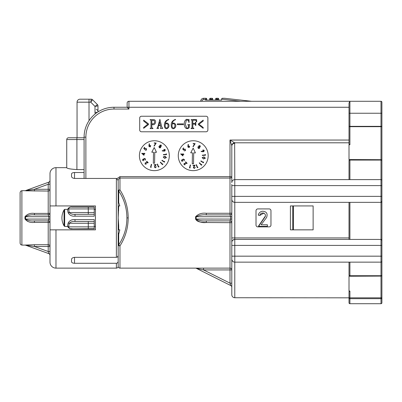 <?xml version="1.0" encoding="UTF-8"?>
<svg xmlns="http://www.w3.org/2000/svg" width="402" height="402" viewBox="0 0 402 402"><rect width="100%" height="100%" fill="white"/><g stroke="black" fill="none" stroke-linecap="round" stroke-linejoin="round"><path stroke-width="0.6" d="M94.254 223.276L69.28 223.276C70.792 221.809 72.702 221.211 75.008 221.482L75.008 219.613L94.254 219.613L94.254 228.849L72.023 228.849C70.064 229.019 68.636 228.261 67.747 226.572L64.672 226.421L64.054 225.884L64.054 209.904C61.21 215.241 61.21 220.567 64.054 225.884M67.435 226.421L68.139 223.05C69.551 220.482 71.837 219.336 75.008 219.613M95.45 226.421L94.254 226.421M206.311 214.904L230.004 214.904L206.311 214.904L206.311 213.276C201.874 212.758 198.302 213.914 195.583 216.738L195.583 219.05C198.302 221.874 201.874 223.03 206.311 222.512C202.759 222.2 197.442 222.708 195.583 219.05L230.572 219.09L230.004 220.884A1.794 1.794 0 0 1 231.798 222.678L206.311 222.512L206.311 220.884C202.593 221.231 199.211 220.633 196.151 219.09L196.151 216.698C199.206 215.155 202.593 214.557 206.311 214.904L230.004 214.904A1.794 1.794 0 0 0 231.798 213.11L231.798 184.407M178.277 155.7A14.949 14.949 0 0 0 193.226 170.649A14.949 14.949 0 0 0 208.176 155.7A14.949 14.949 0 0 0 193.226 140.75A14.949 14.949 0 0 0 178.277 155.7M139.404 155.7A14.949 14.949 0 0 0 154.353 170.649A14.949 14.949 0 0 0 169.307 155.7A14.949 14.949 0 0 0 154.353 140.75A14.949 14.949 0 0 0 139.404 155.7M165.227 125.645C164.719 128.298 168.363 129.122 167.941 126.037C168.981 123.354 164.584 122.791 165.227 125.645M172.061 125.645C171.553 128.298 175.197 129.122 174.775 126.037L174.775 126.037C175.815 123.354 171.418 122.791 172.061 125.645M381.9 148.042L381.9 245.109M118.173 187.01L118.173 190.9A1.794 1 0 0 1 119.967 189.9C125.379 198.387 128.117 207.718 128.188 217.894C128.117 228.07 125.379 237.401 119.967 245.888A1.794 0.874 -146.1 0 1 118.701 244.888C124.107 236.703 126.851 227.703 126.916 217.894C126.851 208.085 124.107 199.085 118.701 190.9L118.701 202.502L119.816 205.935L118.173 205.935L118.701 205.935L118.173 217.894L118.701 225.663L118.173 225.663M206.311 213.276L230.004 213.276L230.004 178.056L119.967 178.056L119.967 189.9A1.794 0.874 146.1 0 0 118.701 190.9L118.173 190.9L118.173 181.262C118.032 179.724 118.63 178.654 119.967 178.056L119.967 176.634L117.022 178.599M306.249 101.279L321.203 101.279M20.1 243.31L20.1 192.478L20.638 191.201L21.894 190.684L21.894 245.104L20.638 244.587L20.1 243.31M25.653 245.21L25.582 245.185A1.794 1.779 -70 0 0 24.969 245.079L34.436 244.733L25.04 245.104A1.794 1.794 0 0 1 25.653 245.21L25.653 245.21M48.205 214.904L48.205 213.407A1.794 0.296 0 0 0 49.999 213.11A1.794 1.794 0 0 1 48.205 214.904L48.818 216.698L25.582 216.698C28.15 215.145 31.1 214.547 34.436 214.904L48.205 214.904L34.436 214.904C31.11 214.542 28.16 215.14 25.582 216.698L25.582 219.09L48.818 219.09L48.205 220.884L34.436 220.884C31.11 221.241 28.16 220.643 25.582 219.09L24.969 219.015L24.969 216.773C27.205 214.025 30.361 212.904 34.436 213.407L48.205 213.407L48.205 191.056L25.04 190.684A1.794 1.794 0 0 0 25.653 190.578L48.818 182.141L25.582 190.598L48.818 182.141L48.205 184.277L49.999 184.277M34.436 220.884L34.436 222.381C30.396 222.894 27.241 221.773 24.969 219.015L27.683 221.482M55.978 268.129A5.98 5.98 0 0 1 49.999 262.149L49.999 205.935L55.978 205.935L49.999 205.935L49.999 173.639A5.98 5.98 0 0 1 55.978 167.659L66.747 167.659L55.978 167.659L55.978 205.935L95.45 205.935L95.45 229.854L49.999 229.854L55.978 229.854L55.978 268.129L116.379 268.129A1.794 1.794 0 0 0 118.173 266.335A1.794 1.794 0 0 0 119.967 268.129L230.004 268.129A1.794 1.794 0 0 1 231.798 269.923L230.004 269.923L230.004 220.884L206.311 220.884M71.531 259.526L71.531 261.737L71.531 259.526C71.576 258.345 72.571 257.617 74.521 257.345L74.521 263.28C72.621 263.179 71.626 262.667 71.531 261.737C71.621 262.662 72.616 263.179 74.521 263.28L116.379 263.28C117.51 263.119 118.108 262.451 118.173 261.285L118.173 266.335M74.521 257.345L116.379 257.345L116.379 178.443L118.153 180.408M118.173 197.065L118.701 202.502M84.088 178.443L84.088 137.162A29.899 29.899 0 0 1 113.987 107.259A29.899 29.899 0 0 0 97.982 111.907L97.982 105.912L97.982 111.238L97.45 109.962L96.189 109.444M118.173 262.149L118.173 236.351L119.816 229.854L118.173 229.854M117.736 256.556L118.173 257.742M94.254 209.367L95.45 209.367M67.435 209.367L67.747 209.216A1.794 0.367 166.2 0 0 68.596 208.924L69.28 212.512L68.139 212.738L67.435 209.367L64.672 209.367L64.054 209.904M67.747 209.216C68.626 207.532 70.048 206.774 72.023 206.94L94.254 206.94L94.254 216.175L75.008 216.175L75.008 214.306C72.707 214.578 70.797 213.98 69.28 212.512C70.792 213.98 72.702 214.578 75.008 214.306L88.274 214.306L88.274 212.512L94.254 212.512M118.173 261.285L118.173 255.034C118.173 256.31 117.575 257.079 116.379 257.345M118.173 255.034L118.173 185.538M74.521 178.443C72.576 178.176 71.576 177.448 71.531 176.262L71.531 174.051C71.621 173.126 72.616 172.609 74.521 172.508L74.521 178.443L116.379 178.443M34.436 191.056L34.436 189.287L49.999 189.287L49.999 205.935L49.999 189.287A1.794 1.769 0 0 1 48.205 191.056L25.788 190.814M70.933 137.76L84.088 137.76L68.541 137.76L77.053 137.76L77.053 102.178A2.99 2.99 0 0 1 80.043 99.188L89.013 99.188L80.043 99.188A2.99 2.99 0 0 0 77.053 102.178L89.013 102.178L89.013 99.188L91.199 99.188M84.088 139.554L66.747 139.554A1.794 1.794 0 0 1 68.541 137.76A1.794 1.794 0 0 0 66.747 139.554L66.747 167.79C67.34 168.579 70.727 169.177 76.913 169.579L84.088 169.579M74.521 172.508L84.088 172.508M55.978 167.659A5.98 5.98 0 0 0 49.999 173.639M20.1 216.1L20.1 213.176M49.999 255.33A1.794 1.794 0 0 0 48.818 253.642L25.582 245.185L48.818 253.642L48.205 251.511L48.205 246.501L34.436 246.501L34.436 244.733L48.205 244.733L48.205 222.381L34.436 222.381M34.436 189.287L25.582 190.598L34.436 189.287L48.205 184.277L48.205 191.056M48.818 182.141A1.794 1.794 0 0 0 49.999 180.458M24.969 190.709A1.794 1.779 -110 0 0 25.582 190.598L28.155 190.287M34.436 214.904L34.436 213.407M25.582 216.698L24.969 216.773M49.999 222.678A1.794 1.794 0 0 0 48.205 220.884L48.205 222.381A1.794 0.296 0 0 1 49.999 222.678M49.999 246.501A1.794 1.769 0 0 0 48.205 244.733L48.205 246.501L49.999 246.501M25.582 245.185L34.436 246.501L48.205 251.511L49.999 251.511M262.657 101.279L285.621 101.279M258.561 226.341L264.606 217.572C267.848 213.653 260.953 210.743 259.873 215.412L258.21 215.15C258.848 212.859 260.305 211.547 262.581 211.216C266.596 211.532 267.933 213.633 266.581 217.527L261.099 224.768L267.39 224.768L267.39 226.341L258.561 226.341M259.873 215.412L263.958 213.025M265.134 216.407L258.561 225.989M269.174 208.924L257.813 208.924A1.794 1.794 0 0 0 256.019 210.718L256.019 225.07A1.794 1.794 0 0 0 257.813 226.864L269.174 226.864A1.794 1.794 0 0 0 270.968 225.07L270.968 210.718A1.794 1.794 0 0 0 269.174 208.924M183.86 101.279L176.518 101.279M160.89 101.279L153.634 101.279M299.49 101.279L291.304 101.279M256.913 101.279L255.717 101.279M325.685 101.279L328.675 101.279M150.469 101.279L134.801 101.279M187.427 101.279L200.698 101.279A2.99 2.99 0 0 1 203.693 98.289L206.085 98.289A0.598 0.598 0 0 1 206.683 98.887L206.683 100.083L206.683 98.887L205.487 99.485L206.085 98.289M231.748 145.559L230.004 140.052L234.652 142.805A2.99 2.683 150 0 0 231.748 145.559M231.798 197.563L231.798 213.11L230.004 213.276L230.004 214.904L230.572 216.698L231.798 216.698M233.431 239.748A2.99 2.99 0 0 0 231.798 242.411L231.798 199.357C231.989 201.161 232.984 202.156 234.788 202.347A2.99 2.99 0 0 1 231.798 199.357M381.9 302.812L381.9 297.837L381.9 302.812A0.899 0.899 0 0 1 381.001 303.711L349.906 303.711A0.899 0.899 0 0 1 349.011 302.812L349.011 291.641L349.906 291.043L349.906 298.666A0.899 0.829 180 0 1 349.011 297.837L234.788 297.731A2.99 2.99 0 0 1 231.798 294.741L231.798 258.109M232.577 261.169L231.869 259.803M381.9 261.662L381.9 261.25A0.899 0.899 0 0 1 381.001 262.149L234.788 262.149A2.99 2.99 0 0 1 231.798 259.159L231.798 242.411A2.99 2.99 0 0 1 234.788 239.421C232.728 239.848 231.728 240.848 231.798 242.411M349.011 142.805L234.652 142.805L234.788 179.619A2.99 2.99 0 0 0 231.798 182.608L231.798 146.057L231.798 182.608M234.788 143.328A2.99 2.729 180 0 0 231.798 146.057M119.967 268.129L119.967 245.888A1.794 1 180 0 1 118.173 244.888L118.701 244.888L118.701 233.286M118.173 210.125L118.701 210.125M119.967 176.634L230.004 176.634L230.004 178.056A1.794 1.422 180 0 0 231.798 176.634L230.004 176.634L230.004 140.052L349.011 140.052L349.011 103.007L349.906 101.279L349.906 144.745L349.011 144.147L349.011 126.344L381.9 126.344L381.9 140.052L381.9 102.178L381.9 169.87M195.583 216.738L230.572 216.698L230.572 219.09L231.798 219.09M231.798 237.929L231.798 245.401L231.798 237.929L234.788 237.929L234.788 239.421L381.001 239.421L349.011 239.421L349.011 202.347L349.011 237.929L234.788 237.929L234.788 202.347L381.001 202.347A0.899 0.899 0 0 0 381.9 201.447L381.9 240.321A0.899 0.899 0 0 0 381.001 239.421L381.001 202.347L381.9 201.447L381.9 185.603L381.001 185.603L381.001 179.619A0.899 0.899 0 0 1 381.9 180.518M381.9 243.456L381.9 196.658M381.9 265.918L381.9 292.043L381.9 265.918M381.9 257.421L381.9 256.461M381.9 256.169L381.001 256.169L381.001 245.401L381.9 245.401L381.9 240.321L381.9 275.204A0.899 0.889 0 0 1 381.001 276.094L349.906 276.234L349.011 275.204A0.899 0.889 180 0 0 349.906 276.094L381.001 276.104A0.899 0.899 0 0 0 381.9 275.204L381.9 297.837A0.899 0.829 180 0 1 381.001 298.666L349.906 298.666L349.906 303.711M349.011 179.619L234.788 179.619L381.001 179.619L349.011 179.619L349.011 160.584A0.899 0.518 0 0 1 349.906 160.066L349.906 159.684A0.899 0.889 -0 0 0 349.011 160.584L349.906 159.554L381.001 159.694L381.001 101.279A0.899 0.899 0 0 1 381.9 102.178M349.011 126.344A0.899 0.332 0 0 0 349.906 126.675L381.001 126.675A0.899 0.332 0 0 0 381.9 126.344M349.011 160.584A0.899 0.899 0 0 1 349.906 159.684L381.001 159.684A0.899 0.889 180 0 1 381.9 160.584A0.899 0.899 0 0 0 381.001 159.684L381.001 160.066A0.899 0.518 -0 0 1 381.9 160.584M381.9 275.204A0.899 0.518 180 0 1 381.001 275.722L381.001 303.711M349.906 262.149L349.906 275.722A0.899 0.518 180 0 1 349.011 275.204L349.011 262.149L349.011 275.204A0.899 0.899 0 0 0 349.906 276.104L349.906 275.722L381.001 275.722L381.001 256.169L231.798 256.169M381.9 240.321L381.001 239.421L381.001 245.401L231.798 245.401M189.448 167.92L190.297 167.845L189.824 167.714L190.583 165.016L190.287 164.931L189.448 167.92M202.844 158.433L203.613 158.689L205.085 158.162L203.889 157.167L202.417 157.679L202.844 158.433M203.945 156.875L202.141 157.619L203.568 158.981L205.382 158.202L203.945 156.875M197.864 167.483L197.93 167.131L197.472 167.307L196.462 164.679L196.176 164.79L197.292 167.699L197.864 167.483M199.236 162.976L201.382 165.267L201.834 164.845L201.759 164.493L201.402 164.83L199.467 162.76L199.236 162.976M192.447 152.845L192.256 163.83L193.513 163.855L193.704 152.866L195.432 152.896L193.161 148.147L190.724 152.815L192.447 152.845M182.669 155.328L182.774 154.418L181.488 154.273L182.669 155.328M180.654 153.926L182.9 155.931L183.071 154.453L183.789 154.539L183.825 154.227L183.106 154.147L183.151 153.77L182.809 154.112L180.654 153.926M203.965 150.494L203.08 150.202L202.789 151.082L203.673 151.378L203.965 150.494M202.834 151.74L203.814 151.649L204.246 150.368L202.945 149.926L202.703 151.403L201.176 151.222L201.146 151.524L202.834 151.74M188.206 146.961L189.071 147.283L189.392 146.413L188.523 146.092L188.206 146.961M187.875 146.117L187.93 147.092L189.186 147.564L189.669 146.283L188.211 145.996L188.443 144.489L188.141 144.444L187.875 146.117M198.372 148.077L199.357 147.936L199.131 146.981L198.116 147.132L198.372 148.077M199.286 146.745L200.075 146.619L199.869 145.866L199.09 145.961L199.286 146.745M198.834 146.589L197.864 146.946L198.201 148.313L199.07 148.499L199.618 148.102L199.588 147.102L200.327 146.805L200.05 145.624L198.829 145.78L198.834 146.589M203.442 162.815L203.613 161.976L203.352 162.393L200.975 160.895L200.814 161.157L203.442 162.815M202.352 155.479L205.477 155.232L205.432 154.619L205.11 154.453L205.151 154.946L202.327 155.167L202.352 155.479M184.211 159.725L184.051 160.916L184.493 159.609L183.146 159.021L182.608 159.875L181.86 159.755L181.468 160.895L182.563 161.428L181.749 160.78L181.985 160.051L182.754 160.519L183.287 159.298L184.211 159.725M194.628 143.911L192.96 146.564L193.206 146.715L195.136 143.655L193.156 143.494L193.136 143.785L194.628 143.911M194.367 168.458L195.282 167.297L194.352 168.162L193.608 167.599L195.121 165.162L193.015 165.393L193.05 165.694L194.483 165.534L193.307 167.639L194.367 168.458M185.367 164.604L184.312 164.629L184.292 163.689L187.161 163.348L185.659 161.835L185.443 162.051L186.468 163.076L184.071 163.478L184.091 164.825L185.367 164.604M184.036 149.529L185.036 149.353L185.257 150.433L184.252 150.901L185.478 150.619L185.237 149.102L183.84 149.298L183.674 149.629L183.081 149.006L183.729 148.112L183.493 147.936L182.704 149.026L183.779 150.162L184.036 149.529M150.509 167.302L151.358 167.227L150.886 167.091L151.644 164.393L151.348 164.307L150.509 167.302M163.905 157.81L164.674 158.071L166.147 157.539L164.951 156.544L163.483 157.061L163.905 157.81M165.011 156.252L163.202 157.001L164.629 158.358L166.443 157.584L165.011 156.252M158.926 166.86L158.991 166.508L158.534 166.684L157.524 164.061L157.237 164.172L158.353 167.081L158.926 166.86M160.297 162.353L162.443 164.649L162.895 164.227L162.825 163.875L162.463 164.212L160.529 162.142L160.297 162.353M153.514 152.222L153.318 163.212L154.574 163.232L154.77 152.247L156.494 152.278L154.222 147.529L151.785 152.192L153.514 152.222M143.73 154.71L143.836 153.8L142.549 153.649L143.73 154.71M141.715 153.308L143.961 155.308L144.132 153.835L144.851 153.916L144.886 153.609L144.167 153.524L144.212 153.152L143.871 153.494L141.715 153.308M165.026 149.876L164.142 149.579L163.85 150.464L164.735 150.76L165.026 149.876M163.9 151.122L164.875 151.026L165.307 149.75L164.006 149.308L163.765 150.78L162.242 150.599L162.207 150.906L163.9 151.122M149.268 146.343L150.132 146.66L150.454 145.795L149.584 145.474L149.268 146.343M148.936 145.499L148.991 146.474L150.247 146.941L150.735 145.665L149.273 145.378L149.504 143.871L149.202 143.826L148.936 145.499M159.433 147.454L160.423 147.318L160.192 146.358L159.177 146.509L159.433 147.454M160.348 146.127L161.137 145.996L160.931 145.248L160.152 145.338L160.348 146.127M159.895 145.971L158.926 146.328L159.262 147.695L160.132 147.876L160.684 147.484L160.649 146.484L161.388 146.182L161.112 145.006L159.895 145.162L159.895 145.971M164.503 162.197L164.674 161.358L164.413 161.77L162.041 160.277L161.875 160.539L164.503 162.197M163.413 154.86L166.544 154.614L166.493 153.996L166.172 153.835L166.212 154.328L163.388 154.549L163.413 154.86M145.273 159.107L145.112 160.292L145.554 158.991L144.207 158.403L143.67 159.252L142.926 159.132L142.529 160.277L143.63 160.81L142.81 160.157L143.047 159.433L143.815 159.901L144.353 158.679L145.273 159.107M155.69 143.288L154.021 145.941L154.267 146.097L156.197 143.037L154.217 142.871L154.197 143.167L155.69 143.288M155.428 167.84L156.348 166.674L155.413 167.544L154.669 166.981L156.182 164.539L154.077 164.775L154.112 165.071L155.544 164.915L154.368 167.021L155.428 167.84M146.434 163.986L145.378 164.006L145.353 163.071L148.222 162.73L146.72 161.217L146.504 161.433L147.529 162.458L145.137 162.855L145.152 164.207L146.434 163.986M145.097 148.906L146.097 148.735L146.318 149.815L145.313 150.278L146.539 150.001L146.298 148.484L144.906 148.68L144.735 149.006L144.142 148.388L144.795 147.494L144.554 147.318L143.765 148.403L144.841 149.544L145.097 148.906M198.332 123.886L203.191 120.148L203.191 121.002L199.025 124.258L203.191 127.464L203.191 128.318L198.332 124.58L198.332 123.886M192.829 123.565L195.02 123.565L195.503 122.283L195.819 122.283L195.819 125.434L195.503 125.434L195.126 124.097L192.829 124.097L192.829 127.786L193.844 128.263L193.844 128.585L191.121 128.585L191.121 128.263L192.03 127.997L192.03 120.575L191.121 119.615L196.623 119.615L196.729 121.751L196.407 121.751L195.714 120.148L192.829 120.148L192.829 123.565M189.201 127.73C184.342 131.71 182.322 121.309 186.397 119.479C187.297 118.746 188.834 120.891 188.719 119.399L188.985 119.399L189.091 122.389L188.824 122.389C188.638 120.354 187.794 119.65 186.302 120.288L185.362 124.374L186.744 128.238C188.216 128.158 188.769 127.203 188.397 125.379L187.759 124.635L189.839 124.635L189.201 125.434L189.201 127.73M177.292 124.635L177.292 123.886L183.272 123.886L183.272 124.635L177.292 124.635M175.156 123.861C177.664 126.901 172.363 131.379 171.347 126.655C170.739 122.901 172.136 120.484 175.533 119.399L175.533 119.721C173.604 120.243 172.518 121.56 172.272 123.67C173.352 122.826 174.312 122.886 175.156 123.861M168.322 123.861C170.83 126.901 165.529 131.379 164.513 126.655C163.905 122.901 165.302 120.484 168.694 119.399L168.694 119.721C166.77 120.243 165.684 121.56 165.438 123.67C166.518 122.826 167.478 122.886 168.322 123.861M159.564 121.856L158.659 125.168L160.313 125.168L159.564 121.856M160.845 127.675L160.418 125.54L158.604 125.54L158.071 127.464L158.604 128.479L156.896 128.479L157.805 126.982L159.885 119.293L161.755 126.982L162.664 128.158L162.664 128.479L160.418 128.479L160.845 127.675M151.825 120.469L151.825 123.781C154.273 124.117 155.056 123.052 154.172 120.575L151.825 120.469M151.021 120.414L150.062 119.615L152.996 119.615C157.413 119.158 155.654 126.524 151.825 124.313L151.825 127.73L152.946 128.263L152.946 128.585L150.062 128.585L150.971 127.836L151.021 120.414M143.655 121.002L143.655 120.148L148.514 123.886L148.514 124.58L143.655 128.318L143.655 127.464L147.765 124.258L143.655 121.002M206.085 116.233L141.499 116.233A1.794 1.794 0 0 0 139.705 118.027L139.705 129.987A1.794 1.794 0 0 0 141.499 131.781L206.085 131.781A1.794 1.794 0 0 0 207.879 129.987L207.879 118.027A1.794 1.794 0 0 0 206.085 116.233M313.128 205.935L313.128 229.854L290.405 229.854L290.405 205.935L313.128 205.935M113.987 109.053L113.987 107.259L127.143 107.259L128.941 109.053L113.987 109.053A28.105 28.105 0 0 0 85.882 137.162L85.882 178.443M130.017 101.279L128.941 101.279A1.794 1.794 0 0 0 127.143 103.073L127.143 107.259L127.143 103.073A1.794 1.794 0 0 1 128.941 101.279A1.794 1.794 0 0 0 127.143 103.073L127.143 107.259L128.941 107.259L128.941 109.053M94.254 228.658L72.023 228.849M72.023 228.658C70.139 228.929 68.998 228.331 68.596 226.864A1.794 0.367 13.8 0 0 67.747 226.572M88.274 228.658L88.274 226.864L68.596 226.864L69.28 223.276L68.139 223.05M75.008 221.482L88.274 221.482L75.008 221.482M94.254 226.864L88.274 226.864L88.274 221.482L94.254 221.482M94.254 208.924L88.274 208.924L88.274 207.13L72.023 207.13L94.254 207.13M72.023 206.94L72.023 207.13C70.139 206.859 68.998 207.457 68.596 208.924L88.274 208.924L88.274 212.512L69.28 212.512M68.139 212.738C69.561 215.311 71.852 216.457 75.008 216.175M94.254 214.306L88.274 214.306M381.001 101.279L349.906 101.279L381.001 101.279M349.011 107.259L128.941 107.259L128.941 101.279L349.906 101.279M251.531 101.279L224.623 98.289L251.531 101.279L259.903 101.279M264.687 101.279L260.501 101.279M253.923 101.279L201.899 101.279A1.794 1.794 0 0 1 203.693 99.485L203.693 98.289M193.523 101.279L197.709 101.279M287.415 101.279L365.157 101.279M283.229 101.279L278.445 101.279M282.631 101.279L354.494 101.279M231.798 287.179A1.794 1.794 0 0 0 230.808 285.571L230.004 283.164L230.004 269.923L203.518 269.923L196.297 268.315A1.794 1.794 0 0 0 195.493 268.129M231.798 283.164L230.004 283.164L203.518 269.923L203.518 268.129M218.643 100.083L218.643 98.887L218.643 100.083M240.703 101.279L221.633 99.163L221.633 100.083L217.447 100.083L217.447 99.485L216.849 99.485L216.849 100.083L211.467 100.083L212.065 98.289L210.271 98.289L212.065 98.289A0.598 0.598 0 0 1 212.663 98.887L212.663 100.083M216.251 98.289L216.849 99.485L215.653 98.887A0.598 0.598 0 0 1 216.251 98.289L218.045 98.289A0.598 0.598 0 0 1 218.643 98.887L217.447 99.485L218.045 98.289M215.653 100.083L215.653 98.887M212.663 98.887L211.467 99.485L209.673 98.887A0.598 0.598 0 0 1 210.271 98.289L210.869 100.083L205.487 100.083L205.487 99.485L203.693 99.485M209.673 100.083L209.673 98.887M221.658 98.711L222.231 98.289L224.623 98.289M221.633 99.163L221.633 98.887M196.297 268.315L230.808 285.571M349.906 276.234L349.011 276.234L349.011 291.043L349.906 291.043M349.906 144.745L349.011 144.745L349.011 159.554L349.906 159.554M234.788 297.731L234.788 239.421L349.011 239.421M93.872 101.053L97.46 104.641A1.794 1.794 0 0 1 97.982 105.912L94.993 106.404L97.46 104.641L92.53 99.711L90.767 102.178L91.259 99.188A1.794 1.794 0 0 1 92.53 99.711M292.782 205.935L292.782 229.854M64.672 209.367L64.672 226.421M126.916 217.894L128.188 217.894M116.379 268.129L116.379 263.28M76.913 169.579L76.913 137.76M49.999 219.09L48.818 219.09L48.818 216.698L49.999 216.698M234.788 179.619L234.788 196.367L231.798 196.367M381.001 202.347L381.001 196.367L234.788 196.367L234.788 202.347M381.9 196.367L381.001 196.367L381.001 185.603L231.798 185.603M118.701 225.663L118.701 229.854M349.906 202.347L349.906 239.421M349.011 113.243L381.9 113.243M381.9 297.837L349.011 297.837M381.001 179.619L381.001 160.066L349.906 160.066L349.906 179.619M84.088 137.162L85.882 137.162M95.244 113.866A4.784 4.784 0 0 1 94.993 112.344L94.993 106.404L90.767 102.178L89.013 102.178L89.013 120.721M94.993 112.344L97.309 112.344M293.395 205.935L293.395 229.854M21.894 245.104L25.04 245.104M21.894 190.684L25.04 190.684L21.894 190.684L20.638 191.201L20.1 192.478"/></g></svg>
